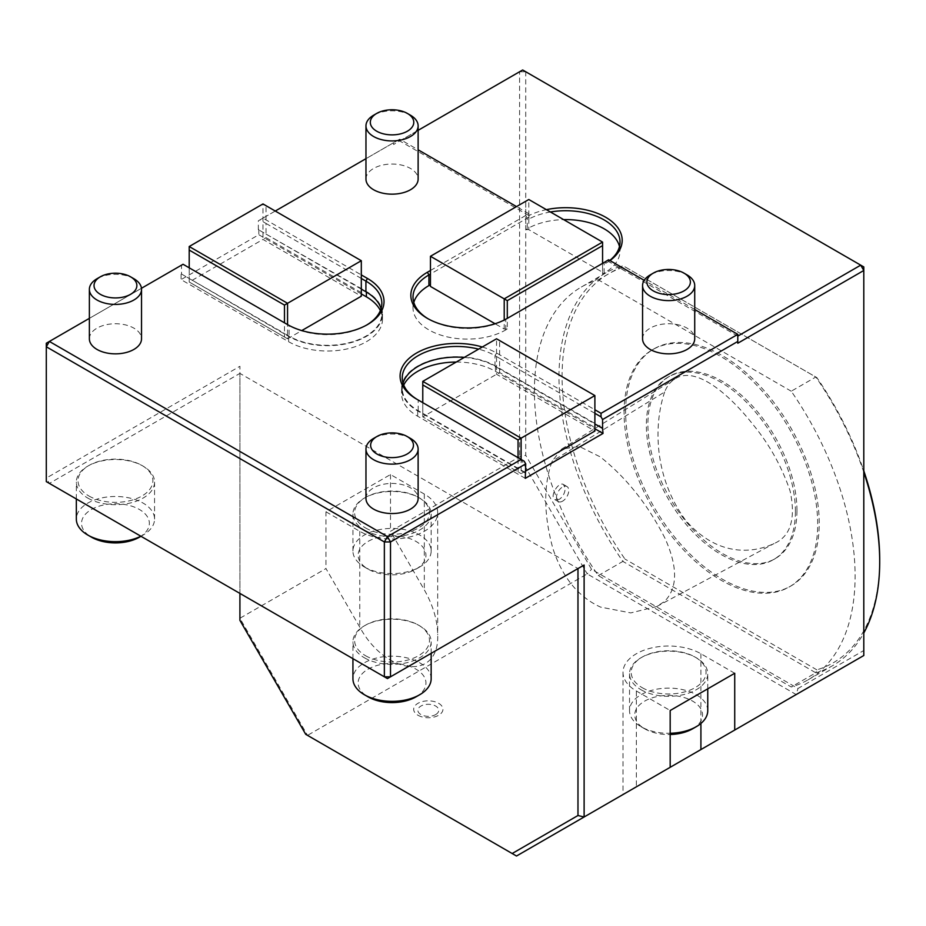 <?xml version="1.0" encoding="UTF-8"?>
<svg xmlns="http://www.w3.org/2000/svg" width="926" height="926" viewBox="0 0 926 926"><rect width="100%" height="100%" fill="white"/><g stroke="black" fill="none" stroke-linecap="round" stroke-linejoin="round"><path stroke-width="0.69" stroke-dasharray="4.63 3.47" d="M562.614 501.151A8.693 5.024 -60 0 1 558.262 501.579A8.693 5.024 -60 0 1 558.262 491.544A8.693 5.024 -60 0 1 566.955 486.52A8.693 5.024 -60 0 1 568.286 493.489A8.693 5.024 -60 0 1 562.614 501.151M559.408 499.299L555.079 499.739C549.025 496.868 558.598 481.069 563.517 484.541L565.196 488.453C564.918 493.014 562.985 496.637 559.408 499.299M664.937 538.168C647.945 504.809 626.404 477.712 600.326 456.912L579.363 446.482L561.665 449.052L552.139 461.217C543.4 485.131 543.62 514.127 552.799 548.192C562.256 577.257 578.183 596.9 600.58 607.109L630.791 612.908L656.8 606.507L664.544 601.402C677.786 587.998 677.913 566.92 664.937 538.168M664.66 391.964C653.849 423.714 653.247 476.184 685.634 520.296C716.689 556.075 751.403 554.014 774.02 543.574C790.561 536.455 795.932 518.977 790.144 491.139C781.787 466.577 769.332 444.272 752.769 424.247C730.29 395.657 696.086 364.844 674.822 379C670.274 381.859 666.882 386.188 664.66 391.964L552.139 461.217M737.79 334.355L737.79 343.233M239.915 593.416L239.915 373.398L577.974 568.576L387.438 678.584L46.3 481.624L46.3 478.082L49.379 483.407L239.915 373.398L239.915 366.291L46.3 478.082L46.3 343.233L183.059 264.269L189.205 267.822L189.205 278.46L181.519 274.027L181.519 265.16M525.736 71.753L522.658 69.982L519.59 71.753L525.736 71.753L863.796 266.931L863.796 650.503L797.981 688.493L591.54 569.316L525.736 455.326L525.736 71.753M609.979 260.565A56.498 32.618 180 0 1 608.59 261.537L608.556 259.789M608.556 261.56L605.662 263.331A54.333 31.368 0 0 0 609.759 260.438M605.662 261.56L605.662 263.331M430.463 270.485L525.736 215.48A56.498 32.618 180 0 1 528.92 213.767L528.92 215.538A56.498 32.618 180 0 1 546.386 209.658M550.426 211.985A54.333 31.368 0 0 0 528.896 219.011L528.896 217.24A54.333 31.368 0 0 0 527.276 218.131L430.463 274.027L430.463 256.282L525.736 201.278L525.736 229.671L527.276 228.78A54.333 31.368 180 0 1 563.645 219.612M528.954 215.608L528.896 219.011M528.954 213.825L528.896 217.24M737.79 336.126L608.59 261.537M418.124 130.334L399.731 140.949L399.731 139.178L365.967 158.67M528.92 215.538L399.731 140.949L393.585 144.502L519.59 71.753L519.59 456.796L587.2 573.9L591.54 569.316M464.262 357.424A54.333 31.368 180 0 1 495.005 366.291L499.612 368.953L499.612 358.316L495.005 355.653A54.333 31.368 0 0 0 478.592 349.148M594.886 427.511L594.886 431.053L496.533 374.278L496.533 338.789L594.886 395.576L594.886 427.511L499.612 372.507L422.777 416.862L521.118 473.637L422.777 416.862L422.777 381.373M525.274 478.348L417.707 416.237A54.981 31.739 180 0 1 401.606 393.793A54.981 31.739 180 0 1 403.724 385.066M525.274 473.024L417.707 410.924A54.981 31.739 180 0 1 401.606 388.469A54.981 31.739 180 0 1 435.544 359.149A54.981 31.739 180 0 1 495.456 366.025L603.023 428.136M456.24 362.054A54.981 31.739 180 0 1 495.456 371.349L594.886 428.75M734.723 673.26L700.913 653.744A45.64 26.345 0 0 0 651.175 648.038A45.64 26.345 0 0 0 623.001 672.38A45.64 26.345 0 0 0 636.37 691.004L670.181 710.52M670.181 767.307L636.37 786.822L636.37 691.004M642.169 687.659A37.445 21.622 0 0 0 695.113 687.659A37.445 21.622 0 0 0 695.113 657.09A37.445 21.622 0 0 0 642.169 657.09A37.445 21.622 0 0 0 642.169 687.659M525.736 470.987L521.118 473.637L521.118 459.446M418.124 399.986A54.333 31.368 0 0 0 418.17 400.009L524.197 461.217M525.736 472.758L418.17 410.658A54.333 31.368 180 0 1 402.254 388.469A54.333 31.368 180 0 1 403.041 383.156M499.612 372.507L499.612 368.953L594.886 423.958M381.049 308.624A54.333 31.368 180 0 1 381.836 313.949A54.333 31.368 180 0 1 348.292 342.933A54.333 31.368 180 0 1 289.086 336.126L284.479 333.464L284.479 322.827L289.086 325.489A54.333 31.368 0 0 0 365.92 325.489A54.333 31.368 0 0 0 366.673 325.038M239.915 620.339L239.915 366.291M305.73 734.33L307.525 735.371L239.915 618.255L325.975 568.576L359.774 627.133C386.119 675.667 439.468 680.946 437.685 634.842C437.477 620.281 433.021 605.28 424.316 589.874L390.506 531.316L519.59 456.796L525.736 455.326M181.519 274.027L288.634 336.393A54.981 31.739 0 0 0 348.546 343.28A54.981 31.739 0 0 0 382.484 313.949A54.981 31.739 0 0 0 366.383 291.505L258.354 229.671L266.04 234.104L266.04 223.455L259.893 219.913L258.354 220.793L399.731 139.178L418.124 149.804M361.314 293.901L258.817 234.729L181.068 279.617L288.634 341.717A54.981 31.739 0 0 0 348.546 348.604A54.981 31.739 0 0 0 382.484 319.273A54.981 31.739 0 0 0 380.366 310.546M325.975 511.8L359.774 531.316A45.64 26.345 0 0 0 409.512 537.022A45.64 26.345 0 0 0 437.685 512.68A45.64 26.345 0 0 0 424.316 494.056L390.506 474.54L325.975 511.8L325.975 568.576M863.796 650.503L863.796 655.515L516.511 856.018L307.525 735.371L587.2 573.9L796.186 694.558L797.981 688.493M361.314 292.662L266.04 237.658L266.04 234.104L361.314 289.109L361.314 296.204L262.972 239.429L189.205 282.013L287.558 338.789L301.783 330.57M181.068 274.293L181.068 279.617M365.573 527.97A37.445 21.622 0 0 0 418.517 527.97A37.445 21.622 0 0 0 418.517 497.401A37.445 21.622 0 0 0 365.573 497.401A37.445 21.622 0 0 0 365.573 527.97M390.506 474.54L390.506 531.316M393.585 142.731L393.585 144.502M428.171 318.833A54.333 31.368 0 0 0 428.923 319.273A54.333 31.368 0 0 0 505.758 319.273L604.099 262.498A54.333 31.368 0 0 0 604.146 262.475M505.758 329.922L505.758 319.273L507.298 318.382L507.298 329.031L505.758 329.922A54.333 31.368 180 0 1 446.552 336.717A54.333 31.368 180 0 1 413.008 307.745A54.333 31.368 180 0 1 413.795 302.42M694.72 309.492L644.195 280.323M482.307 347.007A56.498 32.618 180 0 1 496.533 352.991L594.886 409.767M594.886 413.32L499.612 358.316L499.612 340.571M141.458 288.287L89.371 318.359M189.205 267.822L284.479 322.827M284.479 337.018L284.479 333.464L189.205 278.46L189.205 282.013L287.558 338.789L287.558 324.598L289.086 325.489L289.086 336.126M275.265 211.035L262.972 218.131L361.314 274.918M262.972 218.131L259.893 219.913M361.314 278.46L266.04 223.455L266.04 205.711L361.314 260.715L361.314 289.109M528.92 213.767L516.511 206.602M642.563 338.789A26.078 15.059 180 0 1 658.664 324.887A26.078 15.059 180 0 1 687.08 328.151A26.078 15.059 180 0 1 694.72 338.789M365.967 179.1A26.078 15.059 180 0 1 382.068 165.187A26.078 15.059 180 0 1 410.484 168.451A26.078 15.059 180 0 1 418.124 179.1M89.371 338.789A26.078 15.059 180 0 1 105.471 324.887A26.078 15.059 180 0 1 133.888 328.151A26.078 15.059 180 0 1 141.528 338.789M365.967 498.489A26.078 15.059 180 0 1 382.068 484.576A26.078 15.059 180 0 1 410.484 487.84A26.078 15.059 180 0 1 418.124 498.489M258.354 229.671L258.354 220.793M258.817 229.405L258.817 234.729M863.796 472.214A226.766 130.925 -120 0 0 815.829 377.021L791.244 391.212A226.766 130.925 60 0 1 808.143 679.788A226.766 130.925 60 0 1 793.929 686.154A226.766 130.925 60 0 1 791.244 686.999L598.289 575.602A226.766 130.925 60 0 1 595.592 571.655A226.766 130.925 60 0 1 581.378 287.014A226.766 130.925 60 0 1 598.289 279.814L622.874 265.623A226.766 130.925 -120 0 0 605.963 272.823A226.766 130.925 -120 0 0 622.874 561.411L815.829 672.808L791.244 686.999M791.244 391.212L598.289 279.814M365.573 655.724A37.445 21.622 0 0 0 418.517 655.724A37.445 21.622 0 0 0 418.517 625.143A37.445 21.622 0 0 0 365.573 625.143A37.445 21.622 0 0 0 365.573 655.724M88.977 496.023A37.445 21.622 0 0 0 141.921 496.023A37.445 21.622 0 0 0 141.921 465.454A37.445 21.622 0 0 0 88.977 465.454A37.445 21.622 0 0 0 88.977 496.023M619.471 246.524A54.333 31.368 180 0 1 620.015 250.958A54.333 31.368 180 0 1 604.099 273.147L602.571 274.027L602.571 263.378M602.571 242.091L602.571 272.256L528.804 229.671L528.804 199.507L525.736 201.278M602.571 272.256L602.571 274.027M525.736 229.671L528.804 229.671M430.463 286.447L430.463 274.027M507.298 329.031L504.219 329.031L495.063 323.741M422.777 402.671L422.777 416.862M518.051 471.866L518.051 457.675M410.484 438.415A26.078 15.059 0 0 0 373.606 438.415M133.888 278.726A26.078 15.059 0 0 0 97.01 278.726M410.484 115.229A26.078 15.059 0 0 0 373.606 115.229M687.08 274.918A26.078 15.059 0 0 0 650.202 274.918M598.289 575.602L622.874 561.411L624.923 559.038A224.59 129.675 60 0 1 624.923 266.804L816.848 377.611A224.59 129.675 60 0 1 863.796 470.848M879.7 560.01A224.59 129.675 60 0 1 816.848 669.845L815.829 672.808A226.766 130.925 -120 0 0 832.729 665.597A226.766 130.925 -120 0 0 863.796 633.002M816.848 669.845L624.923 559.038M624.923 266.804L816.848 377.611M624.078 412.429A136.909 79.046 60 0 1 652.436 349.762A136.909 79.046 60 0 1 789.346 428.807A136.909 79.046 60 0 1 789.346 586.887A136.909 79.046 60 0 1 683.839 550.206A136.909 79.046 60 0 1 624.078 412.429M625.617 411.549A136.909 79.046 60 0 1 653.976 348.87A136.909 79.046 60 0 1 790.873 427.916A136.909 79.046 60 0 1 790.873 586.008A136.909 79.046 60 0 1 685.379 549.326A136.909 79.046 60 0 1 625.617 411.549M796.95 510.469A105.402 60.85 -120 0 0 750.94 404.396A105.402 60.85 -120 0 0 669.73 376.164A105.402 60.85 -120 0 0 669.73 497.864A105.402 60.85 -120 0 0 775.12 558.714A105.402 60.85 -120 0 0 796.95 510.469M364.381 566.978A39.112 22.583 0 0 0 419.709 566.978A39.112 22.583 0 0 0 431.157 551.005A39.112 22.583 0 0 0 392.045 528.422A39.112 22.583 0 0 0 352.933 551.005A39.112 22.583 0 0 0 364.381 566.978L368.073 569.108A33.903 19.573 0 0 0 416.017 569.108A33.903 19.573 0 0 0 416.017 541.432A33.903 19.573 0 0 0 368.073 541.432A33.903 19.573 0 0 0 368.073 569.108L364.381 566.978M364.381 530.019A39.112 22.583 0 0 0 407.012 534.915A39.112 22.583 0 0 0 431.157 514.046A39.112 22.583 0 0 0 419.709 498.084A39.112 22.583 0 0 0 364.381 498.084A39.112 22.583 0 0 0 352.933 514.046A39.112 22.583 0 0 0 364.381 530.019M266.04 205.711L262.972 203.94L262.972 239.429L266.04 237.658M189.205 282.013L189.205 246.524M707.753 710.705A39.112 22.583 0 0 0 668.641 688.122A39.112 22.583 0 0 0 629.53 710.705A39.112 22.583 0 0 0 640.977 726.667A39.112 22.583 0 0 0 670.181 733.265M692.613 728.797A33.903 19.573 0 0 0 692.613 701.121A33.903 19.573 0 0 0 644.67 701.121A33.903 19.573 0 0 0 644.67 728.797L640.977 726.667L644.67 728.797A33.903 19.573 0 0 0 670.181 734.515M640.977 689.708A39.112 22.583 0 0 0 683.608 694.604A39.112 22.583 0 0 0 707.753 673.746A39.112 22.583 0 0 0 696.306 657.773A39.112 22.583 0 0 0 640.977 657.773A39.112 22.583 0 0 0 629.53 673.746A39.112 22.583 0 0 0 640.977 689.708M417.973 715.254A14.619 8.438 0 0 0 438.646 715.254A14.619 8.438 0 0 0 438.646 703.309A14.619 8.438 0 0 0 417.973 703.309A14.619 8.438 0 0 0 417.973 715.254M435.683 714.571A10.429 6.019 0 0 0 431.007 704.501A10.429 6.019 0 0 0 418.239 711.874A10.429 6.019 0 0 0 435.683 714.571M431.157 678.758A39.112 22.583 0 0 0 392.045 656.175A39.112 22.583 0 0 0 352.933 678.758M364.381 657.773A39.112 22.583 0 0 0 407.012 662.669A39.112 22.583 0 0 0 431.157 641.799A39.112 22.583 0 0 0 419.709 625.826A39.112 22.583 0 0 0 364.381 625.826A39.112 22.583 0 0 0 352.933 641.799A39.112 22.583 0 0 0 364.381 657.773M416.017 696.861A33.903 19.573 0 0 0 416.017 669.174A33.903 19.573 0 0 0 368.073 669.174A33.903 19.573 0 0 0 368.073 696.861M140.879 536.235A39.112 22.583 0 0 0 143.113 535.043A39.112 22.583 0 0 0 154.561 519.069A39.112 22.583 0 0 0 115.449 496.486A39.112 22.583 0 0 0 76.337 519.069M87.785 498.072A39.112 22.583 0 0 0 130.416 502.968A39.112 22.583 0 0 0 154.561 482.11A39.112 22.583 0 0 0 143.113 466.137A39.112 22.583 0 0 0 87.785 466.137A39.112 22.583 0 0 0 76.337 482.11A39.112 22.583 0 0 0 87.785 498.072M139.421 537.173A33.903 19.573 0 0 0 139.421 509.485A33.903 19.573 0 0 0 91.477 509.485A33.903 19.573 0 0 0 91.477 537.173M504.219 329.031L504.219 320.037M795.411 511.349A105.402 60.85 -120 0 0 749.412 405.287A105.402 60.85 -120 0 0 668.19 377.044A105.402 60.85 -120 0 0 668.19 498.755A105.402 60.85 -120 0 0 773.58 559.605A105.402 60.85 -120 0 0 795.411 511.349M495.005 366.291L495.005 355.653L496.533 352.991M417.707 410.924L417.707 416.237M495.456 366.025L495.456 371.349M700.913 653.744L700.913 723.461M418.17 410.658L418.17 400.009M288.634 336.393L288.634 341.717M424.316 494.056L424.316 589.874M359.774 531.316L359.774 627.133M525.736 215.48L527.276 218.131L527.276 228.78M287.558 324.598L289.086 325.489M604.099 273.147L604.099 262.498L605.639 261.607M566.955 486.52L563.517 484.541M558.262 501.579L555.079 499.739M561.665 449.052L674.822 379M656.8 606.507L774.02 543.574M401.606 388.469L401.606 393.793M623.001 672.38L623.001 794.543M402.254 388.469L402.254 377.831M381.836 313.949L381.836 303.3M382.484 313.949L382.484 319.273M437.685 512.68L437.685 634.842M428.923 319.273L427.384 318.382M365.92 325.489L367.46 324.598M620.015 250.958L620.015 242.091M413.008 307.745L413.008 297.096M808.143 679.788L832.729 665.597M581.378 287.014L605.963 272.823M789.346 586.887L790.873 586.008M652.436 349.762L653.976 348.87M431.157 551.005L431.157 514.046M352.933 551.005L352.933 514.046M416.017 569.108L419.709 566.978M365.573 497.401L364.381 498.084M418.517 497.401L419.709 498.084M707.753 688.828L707.753 673.746M629.53 710.705L629.53 673.746M642.169 657.09L640.977 657.773M695.113 657.09L696.306 657.773M431.157 653.339L431.157 641.799M352.933 658.664L352.933 641.799M365.573 625.143L364.381 625.826M418.517 625.143L419.709 625.826M154.561 519.069L154.561 482.11M76.337 498.964L76.337 482.11M140.96 536.281L143.113 535.043M88.977 465.454L87.785 466.137M141.921 465.454L143.113 466.137M773.58 559.605L775.12 558.714M668.19 377.044L669.73 376.164"/><path stroke-width="1.39" d="M737.79 336.126L860.717 265.16L863.796 270.485L737.79 343.233L737.79 341.451L602.571 419.524L601.032 416.862L594.886 413.32M594.886 428.75L603.023 433.449L525.274 478.348L525.736 463.88L390.506 541.953L390.506 676.813L584.121 565.022L584.121 816.987L670.181 767.307L670.181 710.52L734.723 673.26L734.723 730.047L863.796 655.515L863.796 266.931L522.658 69.982L418.124 130.334M390.506 676.813L384.359 676.813L387.438 678.584L390.506 676.813M604.146 262.475A54.333 31.368 0 0 0 605.662 261.56L608.59 259.766A56.498 32.618 180 0 1 605.639 261.607L507.298 318.382A56.498 32.618 180 0 1 427.384 318.382A56.498 32.618 180 0 1 427.384 272.256L430.463 270.485M601.032 416.862L601.032 413.32L737.79 334.355L737.79 341.451M390.506 541.953L387.438 536.629L384.359 541.953L46.3 346.775L46.3 343.233L49.379 341.451L46.3 346.775L46.3 481.624L384.359 676.813L384.359 541.953L390.506 541.953M546.386 209.658A56.498 32.618 180 0 1 611.519 221.233A56.498 32.618 180 0 1 609.979 260.565M609.759 260.438A54.333 31.368 0 0 0 620.015 242.091A54.333 31.368 0 0 0 550.426 211.985M594.886 423.958L602.571 428.402L602.571 419.524M403.724 385.066A54.981 31.739 180 0 1 456.24 362.054M602.571 428.402L603.023 433.449M636.37 786.822L734.723 730.047M89.371 318.359L49.379 341.451L387.438 536.629L521.118 459.446L521.118 438.16L518.051 439.931L422.777 384.927L422.777 381.373L521.118 438.16L594.886 395.576L594.886 431.053L525.736 470.987M478.592 349.148A54.333 31.368 0 0 0 402.254 377.831A54.333 31.368 0 0 0 418.124 399.986M403.041 383.156A54.333 31.368 180 0 1 464.262 357.424M366.673 325.038A54.333 31.368 0 0 0 381.836 303.3A54.333 31.368 0 0 0 365.92 281.122L361.314 278.46M361.314 289.109L365.92 291.771A54.333 31.368 180 0 1 381.049 308.624M584.121 565.022L577.974 568.576L577.974 815.517L584.121 816.987L516.511 856.018L512.171 853.517L577.974 815.517M239.915 593.416L239.915 620.339L305.73 734.33L512.171 853.517M380.366 310.546A54.981 31.739 0 0 0 366.383 296.829L361.314 293.901M301.783 330.57L361.314 296.204L361.314 260.715L262.972 203.94L189.205 246.524L287.558 303.3L361.314 260.715M430.463 274.027L428.923 274.918A54.333 31.368 0 0 0 413.008 297.096A54.333 31.368 0 0 0 428.171 318.833M737.79 334.355L694.72 309.492M644.195 280.323L608.59 259.766M594.886 409.767L601.032 413.32M525.736 463.88L524.197 461.217L416.631 399.118A56.498 32.618 180 0 1 410.901 356.857A56.498 32.618 180 0 1 482.307 347.007M361.314 274.918L367.46 278.46A56.498 32.618 180 0 1 367.46 324.598A56.498 32.618 180 0 1 287.558 324.598L183.059 264.269L141.458 288.287M365.967 158.67L275.265 211.035M516.511 206.602L418.124 149.804M694.72 285.555L694.72 338.789A26.078 15.059 180 0 1 668.641 353.848A26.078 15.059 180 0 1 642.563 338.789L642.563 285.555A26.078 15.059 0 0 0 650.202 296.204A26.078 15.059 0 0 0 678.619 299.468A26.078 15.059 0 0 0 694.72 285.555A26.078 15.059 0 0 0 687.08 274.918L684.013 273.135A21.726 12.547 0 0 0 653.27 273.135A21.726 12.547 0 0 0 653.27 290.88A21.726 12.547 0 0 0 684.013 290.88A21.726 12.547 0 0 0 684.013 273.135M418.124 125.867L418.124 179.1A26.078 15.059 180 0 1 392.045 194.159A26.078 15.059 180 0 1 365.967 179.1L365.967 125.867A26.078 15.059 0 0 0 373.606 136.516A26.078 15.059 0 0 0 402.023 139.78A26.078 15.059 0 0 0 418.124 125.867A26.078 15.059 0 0 0 410.484 115.229L407.417 113.447A21.726 12.547 0 0 0 376.674 113.447A21.726 12.547 0 0 0 376.674 131.191A21.726 12.547 0 0 0 407.417 131.191A21.726 12.547 0 0 0 407.417 113.447M141.528 289.375L141.528 338.789A26.078 15.059 180 0 1 115.449 353.848A26.078 15.059 180 0 1 89.371 338.789L89.371 289.375A26.078 15.059 0 0 0 97.01 300.012A26.078 15.059 0 0 0 125.427 303.277A26.078 15.059 0 0 0 141.528 289.375A26.078 15.059 0 0 0 133.888 278.726L130.589 276.816A21.414 12.362 0 0 0 100.309 276.816A21.414 12.362 0 0 0 100.309 294.306A21.414 12.362 0 0 0 130.589 294.306A21.414 12.362 0 0 0 130.589 276.816M418.124 449.064L418.124 498.489A26.078 15.059 180 0 1 392.045 513.536A26.078 15.059 180 0 1 365.967 498.489L365.967 449.064A26.078 15.059 0 0 0 373.606 459.713A26.078 15.059 0 0 0 402.023 462.977A26.078 15.059 0 0 0 418.124 449.064A26.078 15.059 0 0 0 410.484 438.415L407.185 436.516A21.414 12.362 0 0 0 376.905 436.516A21.414 12.362 0 0 0 376.905 453.995A21.414 12.362 0 0 0 407.185 453.995A21.414 12.362 0 0 0 407.185 436.516M563.645 219.612A54.333 31.368 180 0 1 619.471 246.524M413.795 302.42A54.333 31.368 180 0 1 428.923 285.567L430.463 284.676M495.063 323.741L430.463 286.447L430.463 256.282L504.219 298.866L602.571 242.091L602.571 245.633L507.298 300.649L507.298 318.382M376.905 436.516L373.606 438.415A26.078 15.059 0 0 0 365.967 449.064M100.309 276.816L97.01 278.726A26.078 15.059 0 0 0 89.371 289.375M376.674 113.447L373.606 115.229A26.078 15.059 0 0 0 365.967 125.867M653.27 273.135L650.202 274.918A26.078 15.059 0 0 0 642.563 285.555M863.796 633.002A226.766 130.925 -120 0 0 879.7 561.793A226.766 130.925 -120 0 0 863.796 472.214M863.796 470.848A224.59 129.675 60 0 1 879.7 560.01L879.7 561.793M284.479 322.827L284.479 305.082L287.558 303.3L287.558 324.598M284.479 305.082L189.205 250.078L189.205 267.822M189.205 250.078L189.205 246.524M670.181 733.265A39.112 22.583 0 0 0 696.306 726.667A39.112 22.583 0 0 0 707.753 710.705L707.753 688.828M670.181 734.515A33.903 19.573 0 0 0 692.613 728.797L696.306 726.667M422.777 381.373L496.533 338.789L594.886 395.576M518.051 457.675L518.051 439.931M422.777 384.927L422.777 402.671M352.933 658.664L352.933 678.758A39.112 22.583 0 0 0 364.381 694.731A39.112 22.583 0 0 0 419.709 694.731A39.112 22.583 0 0 0 431.157 678.758L431.157 653.339M368.073 696.861L364.381 694.731L368.073 696.861A33.903 19.573 0 0 0 416.017 696.861L419.709 694.731M76.337 498.964L76.337 519.069A39.112 22.583 0 0 0 87.785 535.043A39.112 22.583 0 0 0 140.879 536.235M91.477 537.173L87.785 535.043L91.477 537.173A33.903 19.573 0 0 0 139.421 537.173L140.96 536.281M602.571 263.378L602.571 245.633M507.298 300.649L504.219 298.866L504.219 320.037M430.463 256.282L528.804 199.507L602.571 242.091M700.913 723.461L700.913 749.562M365.92 291.771L365.92 281.122L367.46 278.46M366.383 292.037L366.383 296.829M428.923 285.567L428.923 274.918L427.384 272.256"/></g></svg>
